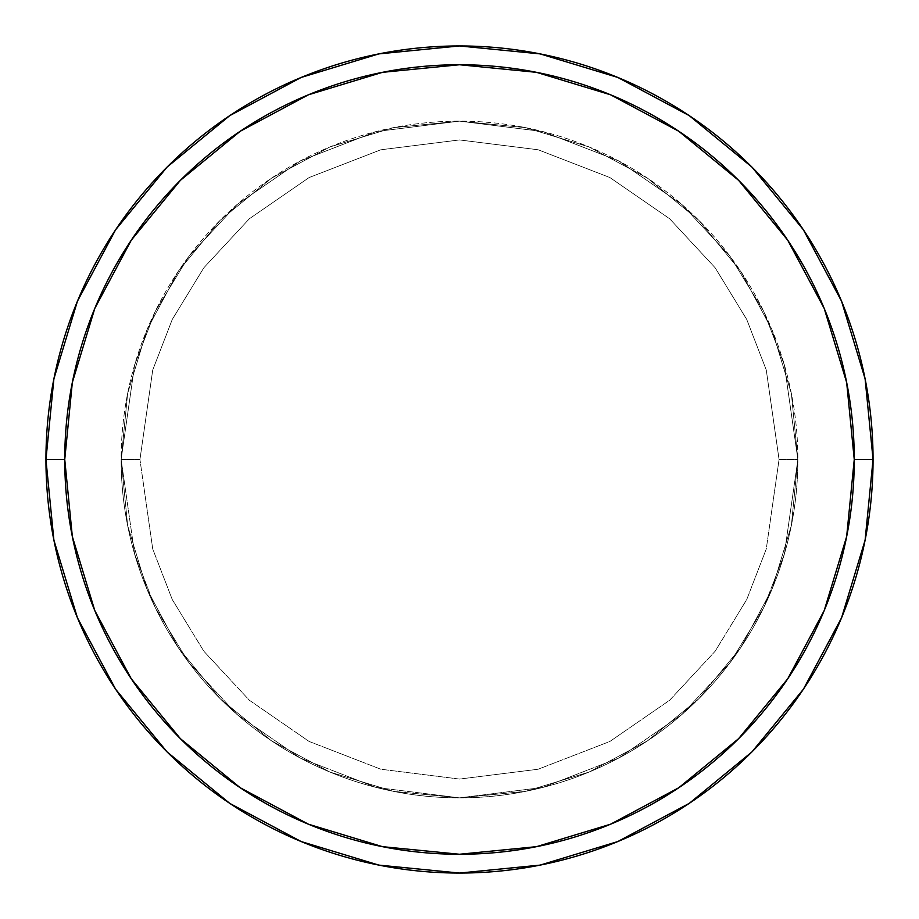 <?xml version="1.0" encoding="UTF-8"?>
<svg xmlns="http://www.w3.org/2000/svg" width="919" height="919" viewBox="0 0 919 919"><rect width="100%" height="100%" fill="white"/><g stroke="black" fill="none" stroke-linecap="round" stroke-linejoin="round"><path stroke-width="0.69" stroke-dasharray="4.59 3.45" d="M139.941 459.5L121.136 459.5L134.679 554.237L155.357 607.769L188.809 662.519L237.022 714.431L300.272 758.049L376.216 787.445L459.5 797.864L542.784 787.445L618.728 758.049L681.978 714.431L730.191 662.519L763.643 607.769L784.321 554.237L797.864 459.5L779.059 459.5L766.274 548.976L746.745 599.533L715.154 651.238L669.618 700.267L609.883 741.461L538.166 769.226L459.5 779.059L380.834 769.226L309.117 741.461L249.382 700.267L203.846 651.238L172.255 599.533L152.726 548.976L139.941 459.5L152.726 548.976L172.255 599.533L203.846 651.238L249.382 700.267L309.117 741.461L380.834 769.226L459.5 779.059L538.166 769.226L609.883 741.461L669.618 700.267L715.154 651.238L746.745 599.533L766.274 548.976L779.059 459.5L797.864 459.5L784.321 554.237L763.643 607.769L730.191 662.519L681.978 714.431L618.728 758.049L542.784 787.445L459.5 797.864L376.216 787.445L300.272 758.049L237.022 714.431L188.809 662.519L155.357 607.769L134.679 554.237L121.136 459.5L139.941 459.5L121.136 459.5A338.364 338.364 0 0 1 459.5 121.136A338.364 338.364 0 0 1 797.864 459.5A338.364 338.364 0 0 0 459.5 121.136A338.364 338.364 0 0 0 121.136 459.5L127.638 393.493L146.902 330.013L178.16 271.519L220.238 220.238L271.519 178.16L330.013 146.902L393.493 127.638L459.5 121.136L525.507 127.638L588.987 146.902L647.481 178.16L698.762 220.238L740.84 271.519L772.098 330.013L791.362 393.493L797.864 459.5L791.362 525.507L772.098 588.987L740.84 647.481L698.762 698.762L647.481 740.84L588.987 772.098L525.507 791.362L459.5 797.864L393.493 791.362L330.013 772.098L271.519 740.84L220.238 698.762L178.16 647.481L146.902 588.987L127.638 525.507L121.136 459.5L127.638 525.507L146.902 588.987L178.16 647.481L220.238 698.762L271.519 740.84L330.013 772.098L393.493 791.362L459.5 797.864L525.507 791.362L588.987 772.098L647.481 740.84L698.762 698.762L740.84 647.481L772.098 588.987L791.362 525.507L797.864 459.5L791.362 393.493L772.098 330.013L740.84 271.519L698.762 220.238L647.481 178.16L588.987 146.902L525.507 127.638L459.5 121.136L393.493 127.638L330.013 146.902L271.519 178.16L220.238 220.238L178.16 271.519L146.902 330.013L127.638 393.493L121.136 459.5A338.364 338.364 0 0 0 459.5 797.864A338.364 338.364 0 0 0 797.864 459.5A338.364 338.364 0 0 1 459.5 797.864A338.364 338.364 0 0 1 121.136 459.5L134.679 364.763L155.357 311.231L188.809 256.481L237.022 204.569L300.272 160.951L376.216 131.555L459.5 121.136L542.784 131.555L618.728 160.951L681.978 204.569L730.191 256.481L763.643 311.231L784.321 364.763L797.864 459.5L779.059 459.5L766.274 370.024L746.745 319.467L715.154 267.762L669.618 218.733L609.883 177.539L538.166 149.774L459.5 139.941L380.834 149.774L309.117 177.539L249.382 218.733L203.846 267.762L172.255 319.467L152.726 370.024L139.941 459.5L152.726 370.024L172.255 319.467L203.846 267.762L249.382 218.733L309.117 177.539L380.834 149.774L459.5 139.941L538.166 149.774L609.883 177.539L669.618 218.733L715.154 267.762L746.745 319.467L766.274 370.024L779.059 459.5L797.864 459.5L784.321 364.763L763.643 311.231L730.191 256.481L681.978 204.569L618.728 160.951L542.784 131.555L459.5 121.136L376.216 131.555L300.272 160.951L237.022 204.569L188.809 256.481L155.357 311.231L134.679 364.763L121.136 459.5L139.941 459.5M873.05 459.5A413.55 413.55 0 0 0 459.5 45.95A413.55 413.55 0 0 0 45.95 459.5A413.55 413.55 0 0 0 459.5 873.05A413.55 413.55 0 0 0 873.05 459.5L873.05 459.362"/><path stroke-width="1.38" d="M45.95 459.5A413.55 413.55 0 0 0 459.5 873.05A413.55 413.55 0 0 0 873.05 459.5L854.256 459.5A394.756 394.756 0 0 1 459.5 854.256A394.756 394.756 0 0 1 64.744 459.5L72.337 536.512L94.795 610.561L131.279 678.808L180.365 738.635L240.192 787.721L308.439 824.205L382.488 846.663L459.5 854.256L536.512 846.663L610.561 824.205L678.808 787.721L738.635 738.635L787.721 678.808L824.205 610.561L846.663 536.512L854.256 459.5L846.663 382.488L824.205 308.439L787.721 240.192L738.635 180.365L678.808 131.279L610.561 94.795L536.512 72.337L459.5 64.744L382.488 72.337L308.439 94.795L240.192 131.279L180.365 180.365L131.279 240.192L94.795 308.439L72.337 382.488L64.744 459.5L45.95 459.5L64.744 459.5A394.756 394.756 0 0 1 459.5 64.744A394.756 394.756 0 0 1 854.256 459.5L873.05 459.5A413.55 413.55 0 0 0 459.5 45.95A413.55 413.55 0 0 0 45.95 459.5A413.55 413.55 0 0 1 459.5 45.95A413.55 413.55 0 0 1 873.05 459.5A413.55 413.55 0 0 1 459.5 873.05A413.55 413.55 0 0 1 45.95 459.5L53.899 378.823L77.426 301.237L115.564 229.853M115.645 229.739L167.074 167.074L229.635 115.725M229.739 115.645L301.237 77.426L378.823 53.899L459.362 45.95M459.5 45.95L540.177 53.899L617.763 77.426L689.147 115.564M689.261 115.645L751.926 167.074L803.275 229.635M803.355 229.739L841.574 301.237L865.101 378.823L873.05 459.362M873.05 459.5L865.101 540.177L841.574 617.763L803.436 689.147M803.355 689.261L751.926 751.926L689.365 803.275M689.261 803.355L617.763 841.574L540.177 865.101L459.638 873.05M459.5 873.05L378.823 865.101L301.237 841.574L229.853 803.436M229.739 803.355L167.074 751.926L115.725 689.365M115.645 689.261L77.426 617.763L53.899 540.177L45.95 459.638"/></g></svg>

